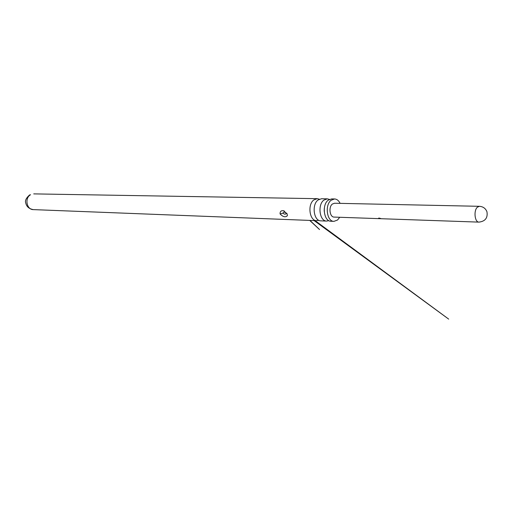 <?xml version="1.0" encoding="UTF-8"?>
<svg xmlns="http://www.w3.org/2000/svg" width="513" height="513" viewBox="0 0 513 513"><rect width="100%" height="100%" fill="white"/><g stroke="black" fill="none" stroke-linecap="round" stroke-linejoin="round"><path stroke-width="0.77" d="M379.069 218.044L380.877 218.641L379.069 218.044M380.62 218.442L378.658 218.108M327.3 198.839L321.478 198.743L318.066 199.993C311.5 204.584 313.751 221.141 320.862 220.846L326.678 221.077C319.573 221.372 317.323 204.719 323.889 200.096L327.3 198.839L329.449 199.39M334.572 198.961L331.61 198.916L328.198 200.179C321.638 204.815 323.883 221.545 330.988 221.244L333.944 221.359C326.845 221.661 324.601 204.886 331.161 200.23L334.572 198.961C336.881 199.095 338.727 200.557 340.119 203.366M334.521 203.244L332.392 204.039C328.346 206.931 329.744 217.275 334.136 217.082L478.956 222.123C474.749 222.379 473.461 210.548 477.359 207.22L479.399 206.309L334.521 203.244M287.145 213.959L283.657 210.779C281.195 210.33 280.002 211.382 280.079 213.947C282.945 216.903 285.324 217.544 287.222 215.87L287.145 213.959M283.009 213.139C283.599 211.831 284.67 211.856 286.216 213.216C285.619 214.53 284.555 214.505 283.009 213.139L280.079 213.947M318.765 220.276L316.636 220.686C309.525 220.975 307.268 204.488 313.841 199.916L317.252 198.672L319.355 199.198M339.728 217.275L337.548 220.019L333.944 221.359M328.852 220.641L326.678 221.077M286.216 213.216L286.831 213.28M30.536 194.754L29.581 194.953C26.105 198.121 24.829 200.795 25.746 202.975C26.529 206.63 29.042 208.836 33.287 209.612C26.631 209.746 24.438 197.992 30.536 194.754M324.203 211.228L324.274 208.528M309.711 220.41C315.399 225.694 328.557 238.038 309.942 220.423M314.129 220.584L448.695 319.118L315.085 220.622M283.663 210.779L284.215 210.939M317.252 198.672L33.73 193.882M316.636 220.686L33.287 209.612M287.229 215.858L287.389 215.114M478.956 222.123C485.266 221.34 487.927 217.89 486.952 211.766C485.612 208.4 483.092 206.579 479.399 206.309"/></g></svg>
